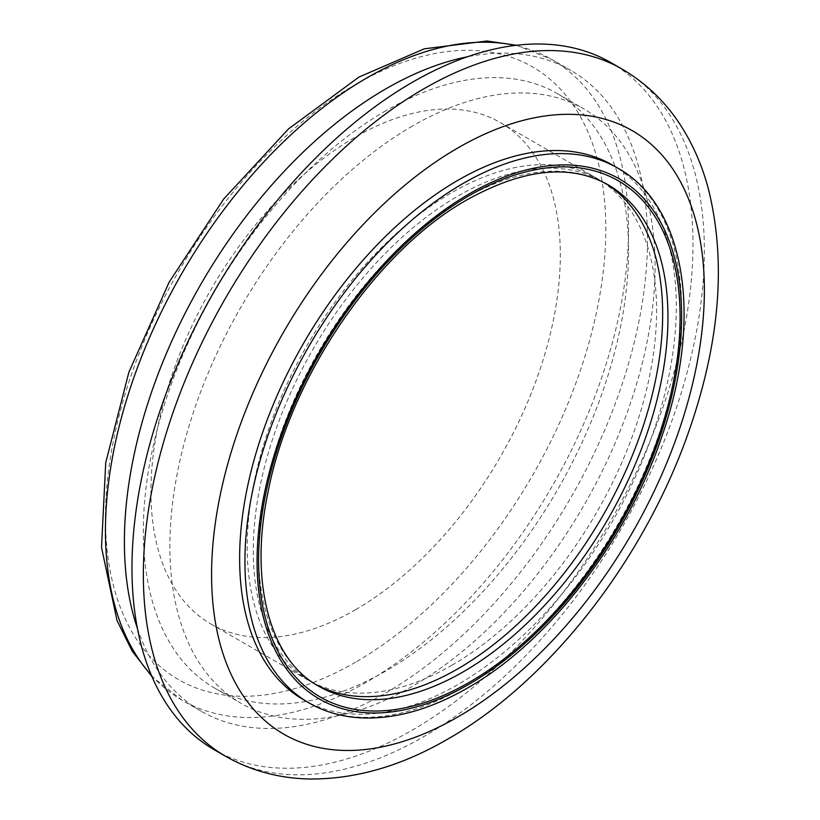 <?xml version="1.0" encoding="UTF-8"?>
<svg xmlns="http://www.w3.org/2000/svg" width="820" height="820" viewBox="0 0 820 820"><rect width="100%" height="100%" fill="white"/><g stroke="black" fill="none" stroke-linecap="round" stroke-linejoin="round"><path stroke-width="0.61" stroke-dasharray="4.1 3.07" d="M451.902 665.245A289.481 167.126 120 0 0 641.014 410.154A289.481 167.126 120 0 0 596.642 178.196A289.481 167.126 120 0 0 451.902 192.526A289.481 167.126 120 0 0 262.789 447.617A289.481 167.126 120 0 0 307.162 679.585A289.481 167.126 120 0 0 451.902 665.245M355.624 609.66A289.481 167.126 120 0 0 544.736 354.568A289.481 167.126 120 0 0 500.364 122.6A289.481 167.126 120 0 0 355.624 136.94A289.481 167.126 120 0 0 166.511 392.032A289.481 167.126 120 0 0 210.883 623.999A289.481 167.126 120 0 0 355.624 609.66M605.375 183.29A289.481 167.126 120 0 0 602.71 181.691A289.481 167.126 120 0 0 457.97 196.031A289.481 167.126 120 0 0 268.858 451.123A289.481 167.126 120 0 0 313.23 683.08A289.481 167.126 120 0 0 315.946 684.597M303.584 699.798A308.771 178.268 120 0 0 457.97 684.505A308.771 178.268 120 0 0 659.69 412.409A308.771 178.268 120 0 0 612.355 164.984M214.133 749.675A396.695 229.026 120 0 0 412.481 730.025A396.695 229.026 120 0 0 671.631 380.459A396.695 229.026 120 0 0 610.828 62.586M385.943 110.679A343.088 198.081 120 0 0 161.817 413.013A343.088 198.081 120 0 0 214.409 687.929A343.088 198.081 120 0 0 385.943 670.934A343.088 198.081 120 0 0 610.08 368.61A343.088 198.081 120 0 0 557.487 93.685A343.088 198.081 120 0 0 385.943 110.679M412.481 126.003A343.088 198.081 120 0 0 188.354 428.327A343.088 198.081 120 0 0 240.936 703.252A343.088 198.081 120 0 0 412.481 686.258A343.088 198.081 120 0 0 636.617 383.924A343.088 198.081 120 0 0 584.024 109.009A343.088 198.081 120 0 0 412.481 126.003M137.411 628.386A369.892 213.559 120 0 0 201.002 711.145A369.892 213.559 120 0 0 385.943 692.818A369.892 213.559 120 0 0 627.587 366.868A369.892 213.559 120 0 0 570.894 70.479A369.892 213.559 120 0 0 467.42 56.785M355.624 662.181A353.809 204.272 -60 0 1 105.442 517.738A353.809 204.272 -60 0 1 355.624 84.419A353.809 204.272 -60 0 1 605.806 228.862A353.809 204.272 -60 0 1 355.624 662.181M151.434 675.362A369.892 213.559 120 0 0 182.05 700.198A369.892 213.559 120 0 0 366.991 681.881A369.892 213.559 120 0 0 608.635 355.931A369.892 213.559 120 0 0 551.942 59.532A369.892 213.559 120 0 0 515.114 45.438M602.71 181.691L608.009 184.756A289.481 167.126 120 0 0 463.279 199.096A289.481 167.126 120 0 0 274.167 454.188A289.481 167.126 120 0 0 318.539 686.145L313.23 683.08M617.665 168.049A308.771 178.268 -60 0 1 664.989 415.473A308.771 178.268 -60 0 1 463.279 687.57A308.771 178.268 -60 0 1 308.884 702.863M622.195 69.146A396.695 229.026 -60 0 1 683.009 387.019A396.695 229.026 -60 0 1 423.858 736.596A396.695 229.026 -60 0 1 225.51 756.235M201.002 711.145L182.05 700.198L151.956 676.602M500.364 122.6L596.642 178.196M214.409 687.929L240.936 703.252M516.457 45.274L551.942 59.532L570.894 70.479M557.487 93.685L584.024 109.009M210.883 623.999L307.162 679.585"/><path stroke-width="1.23" d="M315.946 684.597A289.481 167.126 120 0 0 457.97 668.751A289.481 167.126 120 0 0 646.345 416.109A289.481 167.126 120 0 0 605.375 183.29M457.97 180.277A308.771 178.268 120 0 0 256.25 452.373A308.771 178.268 120 0 0 303.584 699.798L308.884 702.863A308.771 178.268 -60 0 1 261.559 455.438A308.771 178.268 -60 0 1 463.279 183.342A308.771 178.268 -60 0 1 617.665 168.049L612.355 164.984A308.771 178.268 120 0 0 457.97 180.277M412.481 82.225A396.695 229.026 120 0 0 153.33 431.802A396.695 229.026 120 0 0 214.133 749.675L225.51 756.235A396.695 229.026 -60 0 1 164.697 438.362A396.695 229.026 -60 0 1 423.858 88.796A396.695 229.026 -60 0 1 622.195 69.146L610.828 62.586A396.695 229.026 120 0 0 412.481 82.225M467.42 56.785A369.892 213.559 120 0 0 385.943 88.796A369.892 213.559 120 0 0 137.411 628.386M515.114 45.438A369.892 213.559 120 0 0 366.991 77.849A369.892 213.559 120 0 0 135.536 372.864A369.892 213.559 120 0 0 151.434 675.362M318.539 686.145A289.481 167.126 120 0 0 463.279 671.816A289.481 167.126 120 0 0 652.382 416.724A289.481 167.126 120 0 0 608.009 184.756C570.279 163.682 523.467 168.602 467.564 199.516C377.179 249.844 290.218 376.841 268.16 491.446C248.716 583.04 270.333 659.782 318.539 686.145M469.337 682.312A298.049 172.087 -60 0 1 258.587 560.634A298.049 172.087 -60 0 1 469.337 195.59A298.049 172.087 -60 0 1 680.098 317.279A298.049 172.087 -60 0 1 469.337 682.312M469.337 193.838A300.202 173.317 120 0 0 257.07 561.505A300.202 173.317 120 0 0 469.337 684.064A300.202 173.317 120 0 0 681.615 316.397A300.202 173.317 120 0 0 469.337 193.838M457.97 147.887A348.449 201.177 120 0 0 211.58 574.635A348.449 201.177 120 0 0 457.97 716.895A348.449 201.177 120 0 0 704.359 290.136A348.449 201.177 120 0 0 457.97 147.887M151.956 676.602L132.112 650.988L117.014 620.484L101.526 547.452L105.718 462.757L128.883 372.178L169.197 282.08L223.706 198.993L288.466 128.955L358.955 77.059L424.278 48.821L486.998 41L516.457 45.274M308.884 702.863C324.433 711.78 341.694 716.782 360.677 717.859C394.533 719.468 430.162 709.515 467.564 687.99C549.882 641.435 628.837 538.094 663.154 432.642C702.627 316.991 685.551 205.789 617.665 168.049M225.51 756.235C251.402 770.964 279.722 778.549 310.462 779C356.126 779.123 401.964 765.788 447.976 738.984C551.337 680.159 646.631 556.073 690.348 426.943C720.226 339.48 726.192 259.981 708.255 188.457C702.699 167.803 694.765 148.799 684.454 131.456C668.689 105.001 647.943 84.234 622.195 69.146"/></g></svg>
